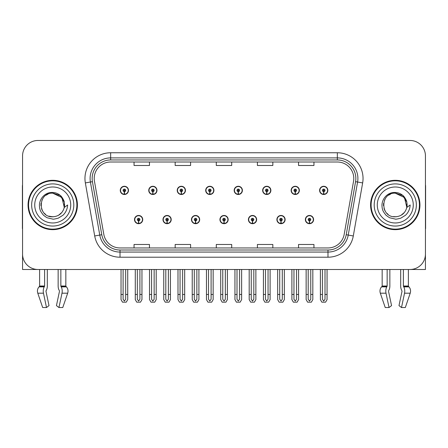 <?xml version="1.0" encoding="UTF-8"?>
<svg xmlns="http://www.w3.org/2000/svg" width="448" height="448" viewBox="0 0 448 448"><rect width="100%" height="100%" fill="white"/><g stroke="black" fill="none" stroke-linecap="round" stroke-linejoin="round"><path stroke-width="0.67" d="M219.94 219.582A4.11 4.11 0 0 0 224.05 223.692A4.11 4.11 0 0 0 228.161 219.582A4.11 4.11 0 0 0 224.05 215.466A4.11 4.11 0 0 0 219.94 219.582M248.416 219.582A4.11 4.11 0 0 0 252.526 223.692A4.11 4.11 0 0 0 256.642 219.582A4.11 4.11 0 0 0 252.526 215.466A4.11 4.11 0 0 0 248.416 219.582M191.464 219.582A4.11 4.11 0 0 0 195.574 223.692A4.11 4.11 0 0 0 199.685 219.582A4.11 4.11 0 0 0 195.574 215.466A4.11 4.11 0 0 0 191.464 219.582M162.988 219.582A4.11 4.11 0 0 0 167.098 223.692A4.11 4.11 0 0 0 171.209 219.582A4.11 4.11 0 0 0 167.098 215.466A4.11 4.11 0 0 0 162.988 219.582M134.506 219.582A4.11 4.11 0 0 0 138.622 223.692A4.11 4.11 0 0 0 142.733 219.582A4.11 4.11 0 0 0 138.622 215.466A4.11 4.11 0 0 0 134.506 219.582M276.892 219.582A4.11 4.11 0 0 0 281.008 223.692A4.11 4.11 0 0 0 285.118 219.582A4.11 4.11 0 0 0 281.008 215.466A4.11 4.11 0 0 0 276.892 219.582M291.133 190.383A4.11 4.11 0 0 0 295.243 194.494A4.11 4.11 0 0 0 299.354 190.383A4.11 4.11 0 0 0 295.243 186.273A4.11 4.11 0 0 0 291.133 190.383M262.657 190.383A4.11 4.11 0 0 0 266.767 194.494A4.11 4.11 0 0 0 270.878 190.383A4.11 4.11 0 0 0 266.767 186.273A4.11 4.11 0 0 0 262.657 190.383M234.175 190.383A4.11 4.11 0 0 0 238.291 194.494A4.11 4.11 0 0 0 242.402 190.383A4.11 4.11 0 0 0 238.291 186.273A4.11 4.11 0 0 0 234.175 190.383M205.699 190.383A4.11 4.11 0 0 0 209.815 194.494A4.11 4.11 0 0 0 213.926 190.383A4.11 4.11 0 0 0 209.815 186.273A4.11 4.11 0 0 0 205.699 190.383M177.223 190.383A4.11 4.11 0 0 0 181.334 194.494A4.11 4.11 0 0 0 185.45 190.383A4.11 4.11 0 0 0 181.334 186.273A4.11 4.11 0 0 0 177.223 190.383M148.747 190.383A4.11 4.11 0 0 0 152.858 194.494A4.11 4.11 0 0 0 156.974 190.383A4.11 4.11 0 0 0 152.858 186.273A4.11 4.11 0 0 0 148.747 190.383M120.271 190.383A4.11 4.11 0 0 0 124.382 194.494A4.11 4.11 0 0 0 128.492 190.383A4.11 4.11 0 0 0 124.382 186.273A4.11 4.11 0 0 0 120.271 190.383M305.368 219.582A4.11 4.11 0 0 0 309.484 223.692A4.11 4.11 0 0 0 313.594 219.582A4.11 4.11 0 0 0 309.484 215.466A4.11 4.11 0 0 0 305.368 219.582M319.609 190.383A4.11 4.11 0 0 0 323.719 194.494A4.11 4.11 0 0 0 327.835 190.383A4.11 4.11 0 0 0 323.719 186.273A4.11 4.11 0 0 0 319.609 190.383M388.595 290.696L388.87 290.231A5.656 2.979 90 0 0 389.855 286.02L389.855 269.489L400.686 269.489L400.686 286.02A5.656 2.979 -90 0 0 401.677 290.231L402.024 291.273L398.989 305.614L401.498 307.53L404.533 293.188A5.656 2.979 -90 0 0 403.76 286.871L403.396 286.02L408.38 286.02L408.38 269.489L425.443 269.489L425.443 155.893A15.422 15.422 0 0 0 410.026 140.47L37.974 140.47A15.422 15.422 0 0 0 22.557 155.893L22.557 269.489L39.62 269.489L39.62 286.02L44.604 286.02L44.24 286.871A5.656 2.979 90 0 0 43.467 293.188L46.502 307.53L49.011 305.614L45.976 291.273L46.323 290.231A5.656 2.979 90 0 0 47.314 286.02L47.314 269.489L58.145 269.489L58.145 286.02A5.656 2.979 -90 0 0 59.13 290.231L59.405 290.696L59.13 290.231M59.478 291.273L56.442 305.614L58.957 307.53L61.992 293.188A5.656 2.979 -90 0 0 61.214 286.871L60.85 286.02L65.834 286.02L65.834 269.489L69.177 269.489M378.823 269.489L382.166 269.489L382.166 286.02L387.15 286.02L386.786 286.871A5.656 2.979 90 0 0 386.008 293.188L389.043 307.53L391.558 305.614L388.522 291.273M28.056 204.982A24.674 24.674 0 0 0 52.73 229.656A24.674 24.674 0 0 0 77.403 204.982A24.674 24.674 0 0 0 52.73 180.309A24.674 24.674 0 0 0 28.056 204.982M370.597 204.982A24.674 24.674 0 0 0 395.27 229.656A24.674 24.674 0 0 0 419.944 204.982A24.674 24.674 0 0 0 395.27 180.309A24.674 24.674 0 0 0 370.597 204.982M94.209 178.455A16.447 16.447 0 0 1 110.656 162.008L337.344 162.008A16.447 16.447 0 0 1 353.539 181.311L344.187 234.36A16.447 16.447 0 0 1 327.986 247.951L120.014 247.951A16.447 16.447 0 0 1 103.813 234.36L94.461 181.311A16.447 16.447 0 0 1 94.209 178.455M92.154 178.455A18.502 18.502 0 0 0 92.434 181.67L101.786 234.718A18.502 18.502 0 0 0 120.014 250.012L327.986 250.012A18.502 18.502 0 0 0 346.214 234.718L355.566 181.67A18.502 18.502 0 0 0 337.344 159.953L110.656 159.953A18.502 18.502 0 0 0 92.154 178.455M85.35 182.918A25.698 25.698 0 0 1 110.656 152.757L337.344 152.757A25.698 25.698 0 0 1 362.65 182.918L353.298 235.967A25.698 25.698 0 0 1 327.986 257.208L120.014 257.208A25.698 25.698 0 0 1 94.702 235.967L85.35 182.918L90.412 182.028A20.563 20.563 0 0 1 110.656 157.898L337.344 157.898A20.563 20.563 0 0 1 357.588 182.028L348.236 235.077A20.563 20.563 0 0 1 327.986 252.067L120.014 252.067A20.563 20.563 0 0 1 99.764 235.077L90.412 182.028A20.563 20.563 0 0 1 90.098 178.455M410.026 140.47L37.974 140.47M22.557 155.893L22.557 254.072A15.422 15.422 0 0 0 37.974 269.489L410.026 269.489A15.422 15.422 0 0 0 425.443 254.072L425.443 155.893M216.289 162.008L216.289 165.491L231.711 165.491L231.711 162.008M175.168 162.008L175.168 165.491L190.59 165.491L190.59 162.008M134.047 162.008L134.047 165.491L149.464 165.491L149.464 162.008M257.41 162.008L257.41 165.491L272.832 165.491L272.832 162.008M298.536 162.008L298.536 165.491L313.953 165.491L313.953 162.008M231.711 247.951L231.711 244.474L216.289 244.474L216.289 247.951M190.59 247.951L190.59 244.474L175.168 244.474L175.168 247.951M149.464 247.951L149.464 244.474L134.047 244.474L134.047 247.951M272.832 247.951L272.832 244.474L257.41 244.474L257.41 247.951M313.953 247.951L313.953 244.474L298.536 244.474L298.536 247.951M310.766 269.489L310.766 299.242L309.484 301.078L308.196 299.242L308.196 294.47L306.141 294.47L306.141 299.611L307.625 302.182L311.338 302.182L312.822 299.611L312.822 269.489M309.428 220.864L309.316 223.429A3.853 3.853 0 0 1 305.626 219.582A3.853 3.853 0 0 1 309.484 215.723A3.853 3.853 0 0 1 313.337 219.582A3.853 3.853 0 0 1 309.652 223.429L309.54 220.864A1.282 1.282 0 0 0 310.766 219.582A1.282 1.282 0 0 0 309.484 218.294A1.282 1.282 0 0 0 308.196 219.582A1.282 1.282 0 0 0 309.428 220.864L309.462 220.091A0.515 0.515 0 0 1 308.969 219.582A0.515 0.515 0 0 1 309.484 219.066A0.515 0.515 0 0 1 309.994 219.582A0.515 0.515 0 0 1 309.506 220.091L309.54 220.864M306.141 269.489L306.141 294.47M308.196 269.489L308.196 294.47M310.766 294.47L312.822 294.47M325.007 269.489L325.007 299.242L323.719 301.078L322.437 299.242L322.437 294.47L320.382 294.47L320.382 299.611L321.866 302.182L325.578 302.182L327.062 299.611L327.062 269.489M323.663 191.666L323.551 194.236A3.853 3.853 0 0 1 319.866 190.383A3.853 3.853 0 0 1 323.719 186.53A3.853 3.853 0 0 1 327.578 190.383A3.853 3.853 0 0 1 323.887 194.236L323.775 191.666A1.282 1.282 0 0 0 325.007 190.383A1.282 1.282 0 0 0 323.719 189.095A1.282 1.282 0 0 0 322.437 190.383A1.282 1.282 0 0 0 323.663 191.666L323.697 190.898A0.515 0.515 0 0 1 323.204 190.383A0.515 0.515 0 0 1 323.719 189.868A0.515 0.515 0 0 1 324.234 190.383A0.515 0.515 0 0 1 323.742 190.898L323.775 191.666M320.382 269.489L320.382 294.47M322.437 269.489L322.437 294.47M325.007 294.47L327.062 294.47M282.29 269.489L282.29 299.242L281.008 301.078L279.72 299.242L279.72 294.47L277.665 294.47L277.665 299.611L279.149 302.182L282.862 302.182L284.346 299.611L284.346 269.489M280.946 220.864L280.834 223.429A3.853 3.853 0 0 1 277.15 219.582A3.853 3.853 0 0 1 281.008 215.723A3.853 3.853 0 0 1 284.861 219.582A3.853 3.853 0 0 1 281.176 223.429L281.064 220.864A1.282 1.282 0 0 0 282.29 219.582A1.282 1.282 0 0 0 281.008 218.294A1.282 1.282 0 0 0 279.72 219.582A1.282 1.282 0 0 0 280.946 220.864L280.98 220.091A0.515 0.515 0 0 1 280.493 219.582A0.515 0.515 0 0 1 281.008 219.066A0.515 0.515 0 0 1 281.518 219.582A0.515 0.515 0 0 1 281.03 220.091L281.064 220.864M277.665 269.489L277.665 294.47M279.72 269.489L279.72 294.47M282.29 294.47L284.346 294.47M253.814 269.489L253.814 299.242L252.526 301.078L251.244 299.242L251.244 294.47L249.189 294.47L249.189 299.611L250.673 302.182L254.386 302.182L255.87 299.611L255.87 269.489M252.47 220.864L252.358 223.429A3.853 3.853 0 0 1 248.674 219.582A3.853 3.853 0 0 1 252.526 215.723A3.853 3.853 0 0 1 256.385 219.582A3.853 3.853 0 0 1 252.694 223.429L252.582 220.864A1.282 1.282 0 0 0 253.814 219.582A1.282 1.282 0 0 0 252.526 218.294A1.282 1.282 0 0 0 251.244 219.582A1.282 1.282 0 0 0 252.47 220.864L252.504 220.091A0.515 0.515 0 0 1 252.017 219.582A0.515 0.515 0 0 1 252.526 219.066A0.515 0.515 0 0 1 253.042 219.582A0.515 0.515 0 0 1 252.549 220.091L252.582 220.864M249.189 269.489L249.189 294.47M251.244 269.489L251.244 294.47M253.814 294.47L255.87 294.47M225.338 269.489L225.338 299.242L224.05 301.078L222.768 299.242L222.768 294.47L220.713 294.47L220.713 299.611L222.197 302.182L225.91 302.182L227.394 299.611L227.394 269.489M223.994 220.864L223.882 223.429A3.853 3.853 0 0 1 220.198 219.582A3.853 3.853 0 0 1 224.05 215.723A3.853 3.853 0 0 1 227.909 219.582A3.853 3.853 0 0 1 224.218 223.429L224.106 220.864A1.282 1.282 0 0 0 225.338 219.582A1.282 1.282 0 0 0 224.05 218.294A1.282 1.282 0 0 0 222.768 219.582A1.282 1.282 0 0 0 223.994 220.864L224.028 220.091A0.515 0.515 0 0 1 223.535 219.582A0.515 0.515 0 0 1 224.05 219.066A0.515 0.515 0 0 1 224.566 219.582A0.515 0.515 0 0 1 224.073 220.091L224.106 220.864M220.713 269.489L220.713 294.47M222.768 269.489L222.768 294.47M225.338 294.47L227.394 294.47M296.531 269.489L296.531 299.242L295.243 301.078L293.961 299.242L293.961 294.47L291.9 294.47L291.9 299.611L293.384 302.182L297.102 302.182L298.586 299.611L298.586 269.489M295.187 191.666L295.075 194.236A3.853 3.853 0 0 1 291.39 190.383A3.853 3.853 0 0 1 295.243 186.53A3.853 3.853 0 0 1 299.102 190.383A3.853 3.853 0 0 1 295.411 194.236L295.299 191.666A1.282 1.282 0 0 0 296.531 190.383A1.282 1.282 0 0 0 295.243 189.095A1.282 1.282 0 0 0 293.961 190.383A1.282 1.282 0 0 0 295.187 191.666L295.221 190.898A0.515 0.515 0 0 1 294.728 190.383A0.515 0.515 0 0 1 295.243 189.868A0.515 0.515 0 0 1 295.758 190.383A0.515 0.515 0 0 1 295.266 190.898L295.299 191.666M291.9 269.489L291.9 294.47M293.961 269.489L293.961 294.47M296.531 294.47L298.586 294.47M268.05 269.489L268.05 299.242L266.767 301.078L265.479 299.242L265.479 294.47L263.424 294.47L263.424 299.611L264.908 302.182L268.626 302.182L270.11 299.611L270.11 269.489M266.711 191.666L266.599 194.236A3.853 3.853 0 0 1 262.909 190.383A3.853 3.853 0 0 1 266.767 186.53A3.853 3.853 0 0 1 270.62 190.383A3.853 3.853 0 0 1 266.935 194.236L266.823 191.666A1.282 1.282 0 0 0 268.05 190.383A1.282 1.282 0 0 0 266.767 189.095A1.282 1.282 0 0 0 265.479 190.383A1.282 1.282 0 0 0 266.711 191.666L266.745 190.898A0.515 0.515 0 0 1 266.252 190.383A0.515 0.515 0 0 1 266.767 189.868A0.515 0.515 0 0 1 267.282 190.383A0.515 0.515 0 0 1 266.79 190.898L266.823 191.666M263.424 269.489L263.424 294.47M265.479 269.489L265.479 294.47M268.05 294.47L270.11 294.47M239.574 269.489L239.574 299.242L238.291 301.078L237.003 299.242L237.003 294.47L234.948 294.47L234.948 299.611L236.432 302.182L240.145 302.182L241.629 299.611L241.629 269.489M238.235 191.666L238.123 194.236A3.853 3.853 0 0 1 234.433 190.383A3.853 3.853 0 0 1 238.291 186.53A3.853 3.853 0 0 1 242.144 190.383A3.853 3.853 0 0 1 238.459 194.236L238.347 191.666A1.282 1.282 0 0 0 239.574 190.383A1.282 1.282 0 0 0 238.291 189.095A1.282 1.282 0 0 0 237.003 190.383A1.282 1.282 0 0 0 238.235 191.666L238.269 190.898A0.515 0.515 0 0 1 237.776 190.383A0.515 0.515 0 0 1 238.291 189.868A0.515 0.515 0 0 1 238.806 190.383A0.515 0.515 0 0 1 238.314 190.898L238.347 191.666M234.948 269.489L234.948 294.47M237.003 269.489L237.003 294.47M239.574 294.47L241.629 294.47M211.098 269.489L211.098 299.242L209.815 301.078L208.527 299.242L208.527 294.47L206.472 294.47L206.472 299.611L207.956 302.182L211.669 302.182L213.153 299.611L213.153 269.489M209.759 191.666L209.647 194.236A3.853 3.853 0 0 1 205.957 190.383A3.853 3.853 0 0 1 209.815 186.53A3.853 3.853 0 0 1 213.668 190.383A3.853 3.853 0 0 1 209.983 194.236L209.871 191.666A1.282 1.282 0 0 0 211.098 190.383A1.282 1.282 0 0 0 209.815 189.095A1.282 1.282 0 0 0 208.527 190.383A1.282 1.282 0 0 0 209.759 191.666L209.793 190.898A0.515 0.515 0 0 1 209.3 190.383A0.515 0.515 0 0 1 209.815 189.868A0.515 0.515 0 0 1 210.325 190.383A0.515 0.515 0 0 1 209.838 190.898L209.871 191.666M206.472 269.489L206.472 294.47M208.527 269.489L208.527 294.47M211.098 294.47L213.153 294.47M44.604 269.489L44.604 286.02M60.85 286.02L60.85 269.489M46.049 290.696L45.976 291.273M58.957 307.53L62.776 307.53L67.676 293.188A5.656 4.805 90 0 0 66.422 286.871L65.979 286.406A0.515 0.437 -90 0 1 65.834 286.02M42.678 307.53L37.783 293.188L42.678 307.53L46.502 307.53M44.24 286.871L39.032 286.871A5.656 4.805 -90 0 0 37.783 293.188A5.656 4.805 -90 0 1 39.032 286.871L39.474 286.406A0.515 0.437 90 0 0 39.62 286.02M22.557 237.877L22.557 232.736M22.557 228.614A10.282 10.282 0 0 0 22.4 228.626L22.4 186.474A10.282 10.282 0 0 1 22.557 184.705M387.15 269.489L387.15 286.02M403.396 286.02L403.396 269.489M402.024 291.273L401.677 290.231M401.498 307.53L405.322 307.53L410.217 293.188A5.656 4.805 90 0 0 408.968 286.871L408.526 286.406L408.968 286.871L403.76 286.871M385.224 307.53L380.324 293.188L385.224 307.53L389.043 307.53M386.786 286.871L381.578 286.871A5.656 4.805 -90 0 0 380.324 293.188A5.656 4.805 -90 0 1 381.578 286.871L382.021 286.406A0.515 0.437 90 0 0 382.166 286.02M408.38 286.02A0.515 0.437 -90 0 0 408.526 286.406L403.486 286.406M425.443 232.736L425.443 237.877M425.443 184.705A10.282 10.282 0 0 1 425.6 186.474L425.6 228.626A10.282 10.282 0 0 0 425.443 228.614M52.629 216.804L48.782 216.126M45.578 214.396L44.246 213.214M42.426 210.778L41.479 208.622M40.925 205.638L41.014 203.375M41.905 200.222L43.025 198.229M46.06 195.222L48.048 194.124M50.73 216.63L53.878 216.748M52.73 216.804C58.778 216.39 62.63 213.27 64.288 207.441L67.626 204.982C67.379 209.076 65.828 212.498 62.978 215.242L58.206 218.187C54.729 219.072 52.903 219.374 52.73 219.089L47.466 217.846C47.186 218.07 42.823 214.833 43.126 214.771C40.645 211.54 39.558 210.14 39.418 205.089C39.648 198.134 45.584 191.996 52.73 192.472C55.608 192.59 58.156 193.603 60.362 195.518C61.516 196.017 64.523 201.051 64.288 202.524A11.822 11.822 0 0 1 64.294 207.43L61.914 197.54L52.73 193.166C37.475 192.422 37.475 217.532 52.73 216.804L54.113 216.72M58.481 215.309L61.925 212.402M64.109 208.163L64.411 203.185M64.131 201.858L60.474 196.05M59.567 195.339L53.004 193.166M59.584 214.609L60.486 213.903M73.802 204.982A21.073 21.073 0 0 1 52.73 226.055A21.073 21.073 0 0 1 31.651 204.982A21.073 21.073 0 0 1 52.73 183.904A21.073 21.073 0 0 1 73.802 204.982M52.73 229.141A24.158 24.158 0 0 1 28.566 204.982A24.158 24.158 0 0 1 52.73 180.824A24.158 24.158 0 0 1 76.888 204.982A24.158 24.158 0 0 1 52.73 229.141M52.73 222.97A17.993 17.993 0 0 1 34.737 204.982A17.993 17.993 0 0 1 52.73 186.99A17.993 17.993 0 0 1 70.717 204.982A17.993 17.993 0 0 1 52.73 222.97M388.119 214.396L386.786 213.214M384.972 210.778L384.026 208.622M383.471 205.638L383.561 203.375M384.451 200.222L385.571 198.229M388.601 195.222L390.594 194.124M393.277 216.63L396.424 216.748M395.27 216.804C401.324 216.39 405.177 213.27 406.834 207.441L410.172 204.982C409.926 209.076 408.374 212.498 405.524 215.242L400.753 218.187C397.275 219.072 395.45 219.374 395.27 219.089L390.012 217.846C389.732 218.07 385.364 214.833 385.666 214.771C383.191 211.54 382.105 210.14 381.959 205.089C382.194 198.134 388.13 191.996 395.27 192.472C398.154 192.59 400.702 193.603 402.909 195.518C404.062 196.017 407.07 201.051 406.834 202.524A11.822 11.822 0 0 1 406.84 207.43L404.46 197.54L395.27 193.166C380.022 192.422 380.022 217.532 395.27 216.804L396.659 216.72M401.022 215.309L404.471 212.402M406.655 208.163L406.958 203.185M406.672 201.858L403.021 196.05M402.114 195.339L395.55 193.166M402.13 214.609L403.032 213.903M416.349 204.982A21.073 21.073 0 0 1 395.27 226.055A21.073 21.073 0 0 1 374.198 204.982A21.073 21.073 0 0 1 395.27 183.904A21.073 21.073 0 0 1 416.349 204.982M395.27 229.141A24.158 24.158 0 0 1 371.112 204.982A24.158 24.158 0 0 1 395.27 180.824A24.158 24.158 0 0 1 419.434 204.982A24.158 24.158 0 0 1 395.27 229.141M395.27 222.97A17.993 17.993 0 0 1 377.283 204.982A17.993 17.993 0 0 1 395.27 186.99A17.993 17.993 0 0 1 413.263 204.982A17.993 17.993 0 0 1 395.27 222.97M196.857 269.489L196.857 299.242L195.574 301.078L194.292 299.242L194.292 294.47L192.231 294.47L192.231 299.611L193.715 302.182L197.434 302.182L198.918 299.611L198.918 269.489M195.518 220.864L195.406 223.429A3.853 3.853 0 0 1 191.722 219.582A3.853 3.853 0 0 1 195.574 215.723A3.853 3.853 0 0 1 199.427 219.582A3.853 3.853 0 0 1 195.742 223.429L195.63 220.864A1.282 1.282 0 0 0 196.857 219.582A1.282 1.282 0 0 0 195.574 218.294A1.282 1.282 0 0 0 194.292 219.582A1.282 1.282 0 0 0 195.518 220.864L195.552 220.091A0.515 0.515 0 0 1 195.059 219.582A0.515 0.515 0 0 1 195.574 219.066A0.515 0.515 0 0 1 196.09 219.582A0.515 0.515 0 0 1 195.597 220.091L195.63 220.864M192.231 269.489L192.231 294.47M194.292 269.489L194.292 294.47M196.857 294.47L198.918 294.47M168.381 269.489L168.381 299.242L167.098 301.078L165.81 299.242L165.81 294.47L163.755 294.47L163.755 299.611L165.239 302.182L168.958 302.182L170.436 299.611L170.436 269.489M167.042 220.864L166.93 223.429A3.853 3.853 0 0 1 163.24 219.582A3.853 3.853 0 0 1 167.098 215.723A3.853 3.853 0 0 1 170.951 219.582A3.853 3.853 0 0 1 167.266 223.429L167.154 220.864A1.282 1.282 0 0 0 168.381 219.582A1.282 1.282 0 0 0 167.098 218.294A1.282 1.282 0 0 0 165.81 219.582A1.282 1.282 0 0 0 167.042 220.864L167.076 220.091A0.515 0.515 0 0 1 166.583 219.582A0.515 0.515 0 0 1 167.098 219.066A0.515 0.515 0 0 1 167.614 219.582A0.515 0.515 0 0 1 167.121 220.091L167.154 220.864M163.755 269.489L163.755 294.47M165.81 269.489L165.81 294.47M168.381 294.47L170.436 294.47M139.905 269.489L139.905 299.242L138.622 301.078L137.334 299.242L137.334 294.47L135.279 294.47L135.279 299.611L136.763 302.182L140.476 302.182L141.96 299.611L141.96 269.489M138.566 220.864L138.454 223.429A3.853 3.853 0 0 1 134.764 219.582A3.853 3.853 0 0 1 138.622 215.723A3.853 3.853 0 0 1 142.475 219.582A3.853 3.853 0 0 1 138.79 223.429L138.678 220.864A1.282 1.282 0 0 0 139.905 219.582A1.282 1.282 0 0 0 138.622 218.294A1.282 1.282 0 0 0 137.334 219.582A1.282 1.282 0 0 0 138.566 220.864L138.6 220.091A0.515 0.515 0 0 1 138.107 219.582A0.515 0.515 0 0 1 138.622 219.066A0.515 0.515 0 0 1 139.132 219.582A0.515 0.515 0 0 1 138.645 220.091L138.678 220.864M135.279 269.489L135.279 294.47M137.334 269.489L137.334 294.47M139.905 294.47L141.96 294.47M182.622 269.489L182.622 299.242L181.334 301.078L180.051 299.242L180.051 294.47L177.996 294.47L177.996 299.611L179.48 302.182L183.193 302.182L184.677 299.611L184.677 269.489M181.278 191.666L181.166 194.236A3.853 3.853 0 0 1 177.481 190.383A3.853 3.853 0 0 1 181.334 186.53A3.853 3.853 0 0 1 185.192 190.383A3.853 3.853 0 0 1 181.502 194.236L181.39 191.666A1.282 1.282 0 0 0 182.622 190.383A1.282 1.282 0 0 0 181.334 189.095A1.282 1.282 0 0 0 180.051 190.383A1.282 1.282 0 0 0 181.278 191.666L181.311 190.898A0.515 0.515 0 0 1 180.824 190.383A0.515 0.515 0 0 1 181.334 189.868A0.515 0.515 0 0 1 181.849 190.383A0.515 0.515 0 0 1 181.356 190.898L181.39 191.666M177.996 269.489L177.996 294.47M180.051 269.489L180.051 294.47M182.622 294.47L184.677 294.47M154.146 269.489L154.146 299.242L152.858 301.078L151.575 299.242L151.575 294.47L149.52 294.47L149.52 299.611L151.004 302.182L154.717 302.182L156.201 299.611L156.201 269.489M152.802 191.666L152.69 194.236A3.853 3.853 0 0 1 149.005 190.383A3.853 3.853 0 0 1 152.858 186.53A3.853 3.853 0 0 1 156.716 190.383A3.853 3.853 0 0 1 153.026 194.236L152.914 191.666A1.282 1.282 0 0 0 154.146 190.383A1.282 1.282 0 0 0 152.858 189.095A1.282 1.282 0 0 0 151.575 190.383A1.282 1.282 0 0 0 152.802 191.666L152.835 190.898A0.515 0.515 0 0 1 152.342 190.383A0.515 0.515 0 0 1 152.858 189.868A0.515 0.515 0 0 1 153.373 190.383A0.515 0.515 0 0 1 152.88 190.898L152.914 191.666M149.52 269.489L149.52 294.47M151.575 269.489L151.575 294.47M154.146 294.47L156.201 294.47M125.67 269.489L125.67 299.242L124.382 301.078L123.099 299.242L123.099 294.47L121.038 294.47L121.038 299.611L122.522 302.182L126.241 302.182L127.725 299.611L127.725 269.489M124.326 191.666L124.214 194.236A3.853 3.853 0 0 1 120.529 190.383A3.853 3.853 0 0 1 124.382 186.53A3.853 3.853 0 0 1 128.24 190.383A3.853 3.853 0 0 1 124.55 194.236L124.438 191.666A1.282 1.282 0 0 0 125.67 190.383A1.282 1.282 0 0 0 124.382 189.095A1.282 1.282 0 0 0 123.099 190.383A1.282 1.282 0 0 0 124.326 191.666L124.359 190.898A0.515 0.515 0 0 1 123.866 190.383A0.515 0.515 0 0 1 124.382 189.868A0.515 0.515 0 0 1 124.897 190.383A0.515 0.515 0 0 1 124.404 190.898L124.438 191.666M121.038 269.489L121.038 294.47M123.099 269.489L123.099 294.47M125.67 294.47L127.725 294.47M337.344 152.757L337.344 159.953M90.412 182.028L92.434 181.67M120.014 257.208L120.014 250.012M327.986 250.012L327.986 257.208M346.214 234.718L353.298 235.967M94.702 235.967L101.786 234.718M355.566 181.67L362.65 182.918M110.656 152.757L110.656 159.953M309.316 223.429A3.853 3.853 0 0 1 305.626 219.582M323.551 194.236A3.853 3.853 0 0 1 319.866 190.383M280.834 223.429A3.853 3.853 0 0 1 277.15 219.582M252.358 223.429A3.853 3.853 0 0 1 248.674 219.582M223.882 223.429A3.853 3.853 0 0 1 220.198 219.582M295.075 194.236A3.853 3.853 0 0 1 291.39 190.383M266.599 194.236A3.853 3.853 0 0 1 262.909 190.383M238.123 194.236A3.853 3.853 0 0 1 234.433 190.383M209.647 194.236A3.853 3.853 0 0 1 205.957 190.383M61.992 293.188L67.676 293.188M37.783 293.188L43.467 293.188M61.214 286.871L66.422 286.871M60.939 286.406L65.979 286.406M39.474 286.406L44.514 286.406M404.533 293.188L410.217 293.188M380.324 293.188L386.008 293.188M382.021 286.406L387.061 286.406M195.406 223.429A3.853 3.853 0 0 1 191.722 219.582M166.93 223.429A3.853 3.853 0 0 1 163.24 219.582M138.454 223.429A3.853 3.853 0 0 1 134.764 219.582M181.166 194.236A3.853 3.853 0 0 1 177.481 190.383M152.69 194.236A3.853 3.853 0 0 1 149.005 190.383M124.214 194.236A3.853 3.853 0 0 1 120.529 190.383"/></g></svg>
